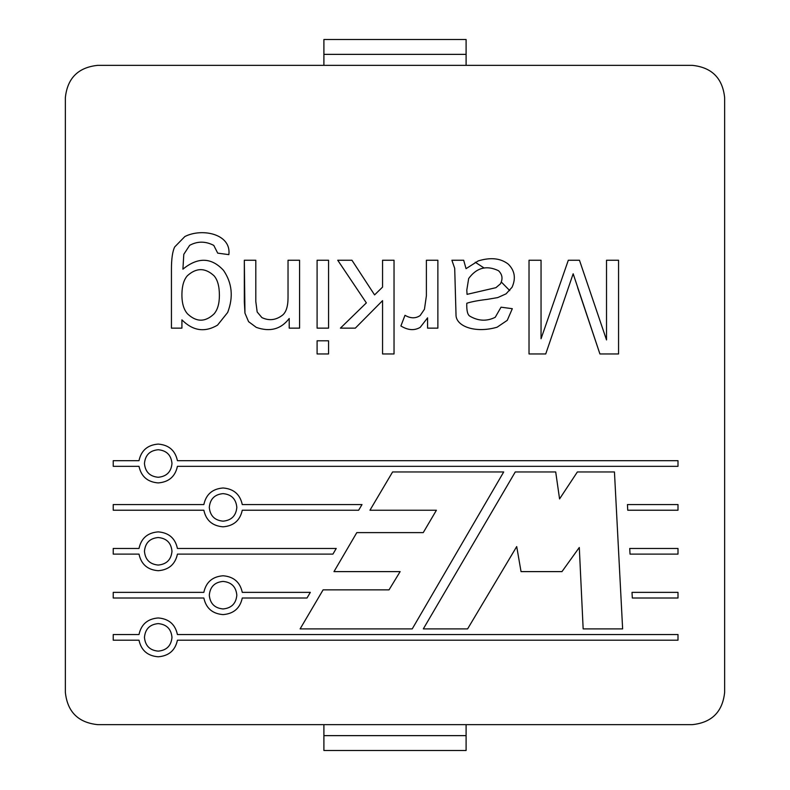 <?xml version="1.0" encoding="UTF-8"?>
<svg xmlns="http://www.w3.org/2000/svg" width="790" height="790" viewBox="0 0 790 790"><rect width="100%" height="100%" fill="white"/><g stroke="black" fill="none" stroke-linecap="round" stroke-linejoin="round"><path stroke-width="1.19" d="M144.452 637.372C145.242 628.988 149.823 624.396 158.217 623.606C166.601 624.396 171.193 628.988 171.983 637.372C171.193 645.766 166.601 650.358 158.217 651.138C149.823 650.358 145.242 645.766 144.452 637.372C145.242 645.766 149.823 650.358 158.217 651.138C166.601 650.358 171.193 645.766 171.983 637.372C171.193 628.988 166.601 624.396 158.217 623.606C149.823 624.396 145.242 628.988 144.452 637.372M209.301 595.186C210.081 586.792 214.673 582.2 223.066 581.42C231.45 582.2 236.042 586.792 236.832 595.186C236.042 603.57 231.45 608.162 223.066 608.952C214.673 608.162 210.081 603.57 209.301 595.186C210.081 603.57 214.673 608.162 223.066 608.952C231.45 608.162 236.042 603.57 236.832 595.186C236.042 586.792 231.45 582.2 223.066 581.42C214.673 582.2 210.081 586.792 209.301 595.186M144.452 463.503C145.242 455.109 149.823 450.517 158.217 449.737C166.601 450.517 171.193 455.109 171.983 463.503C171.193 471.897 166.601 476.479 158.217 477.269C149.823 476.479 145.242 471.897 144.452 463.503C145.242 471.897 149.823 476.479 158.217 477.269C166.601 476.479 171.193 471.897 171.983 463.503C171.193 455.109 166.601 450.517 158.217 449.737C149.823 450.517 145.242 455.109 144.452 463.503M209.301 507.397C210.081 499.004 214.673 494.412 223.066 493.632C231.45 494.412 236.042 499.004 236.832 507.397C236.042 515.791 231.45 520.373 223.066 521.163C214.673 520.373 210.081 515.791 209.301 507.397C210.081 515.791 214.673 520.373 223.066 521.163C231.45 520.373 236.042 515.791 236.832 507.397C236.042 499.004 231.45 494.412 223.066 493.632C214.673 494.412 210.081 499.004 209.301 507.397M181.927 293.841C181.759 302.728 183.606 309.384 187.467 313.798C196.364 322.251 205.222 322.29 214.031 313.926C217.615 309.779 219.403 303.577 219.393 295.351C219.403 286.444 217.635 279.937 214.09 275.829C217.635 279.937 219.403 286.444 219.393 295.351C219.403 303.577 217.615 309.779 214.031 313.926C205.222 322.29 196.364 322.251 187.467 313.798C183.606 309.384 181.759 302.728 181.927 293.841C182.085 285.713 183.882 279.69 187.339 275.769C196.325 267.603 205.242 267.622 214.09 275.829C217.635 279.937 219.403 286.444 219.393 295.351C219.403 286.444 217.635 279.937 214.09 275.829C205.242 267.622 196.325 267.603 187.339 275.769C183.882 279.69 182.085 285.713 181.927 293.841C181.759 302.728 183.606 309.384 187.467 313.798C183.606 309.384 181.759 302.728 181.927 293.841C182.085 285.713 183.882 279.69 187.339 275.769M144.452 551.292C145.242 542.898 149.823 538.306 158.217 537.526C166.601 538.306 171.193 542.898 171.983 551.292C171.193 559.685 166.601 564.267 158.217 565.057C149.823 564.267 145.242 559.685 144.452 551.292C145.242 559.685 149.823 564.267 158.217 565.057C166.601 564.267 171.193 559.685 171.983 551.292C171.193 542.898 166.601 538.306 158.217 537.526C149.823 538.306 145.242 542.898 144.452 551.292M65.353 692.326C67.407 711.82 78.18 722.593 97.674 724.647L692.326 724.647C711.82 722.593 722.593 711.82 724.647 692.326L724.647 97.674C722.593 78.18 711.82 67.407 692.326 65.353L97.674 65.353C78.18 67.407 67.407 78.18 65.353 97.674L65.353 692.326L65.353 97.674C67.407 78.18 78.18 67.407 97.674 65.353L692.326 65.353C711.82 67.407 722.593 78.18 724.647 97.674L724.647 692.326C722.593 711.82 711.82 722.593 692.326 724.647L97.674 724.647C78.18 722.593 67.407 711.82 65.353 692.326M412.232 628.899L300.111 628.899L323.1 589.854L389.036 589.854L400.135 571.614L333.982 571.614L356.803 532.618L423.243 532.618L436.416 510.231L369.947 510.231L392.591 471.956L503.704 471.956L412.232 628.899L300.111 628.899L412.232 628.899L503.704 471.956L412.232 628.899M632.02 592.362L677.998 592.362L677.998 598.01L632.316 598.01L632.02 592.362L632.316 598.01L677.998 598.01L677.998 592.362L677.998 598.01L632.316 598.01L632.02 592.362L677.998 592.362L632.02 592.362M629.729 548.467L677.998 548.467L677.998 554.116L630.025 554.116L629.729 548.467L630.025 554.116L677.998 554.116L677.998 548.467L677.998 554.116L630.025 554.116L629.729 548.467L677.998 548.467L629.729 548.467M307.004 598.01L242.273 598.01C240.071 608.231 233.662 613.761 223.066 614.6C212.461 613.761 206.062 608.231 203.85 598.01L113.237 598.01L113.237 592.362L203.85 592.362C206.062 582.141 212.461 576.611 223.066 575.772C233.662 576.611 240.071 582.141 242.273 592.362L310.332 592.362L307.004 598.01L310.332 592.362L242.273 592.362C240.071 582.141 233.662 576.611 223.066 575.772C212.461 576.611 206.062 582.141 203.85 592.362L113.237 592.362L113.237 598.01L203.85 598.01C206.062 608.231 212.461 613.761 223.066 614.6C233.662 613.761 240.071 608.231 242.273 598.01L307.004 598.01L310.332 592.362M358.65 510.231L242.273 510.221C240.071 520.442 233.662 525.972 223.066 526.812C212.461 525.972 206.062 520.442 203.85 510.221L113.237 510.221L113.237 504.573L203.85 504.573C206.062 494.352 212.461 488.822 223.066 487.983C233.662 488.822 240.071 494.352 242.273 504.573L361.998 504.573L358.65 510.231L361.998 504.573L242.273 504.573C240.071 494.352 233.662 488.822 223.066 487.983C212.461 488.822 206.062 494.352 203.85 504.573L113.237 504.573L113.237 510.221L203.85 510.221C206.062 520.442 212.461 525.972 223.066 526.812C233.662 525.972 240.071 520.442 242.273 510.221L358.65 510.231L361.998 504.573M256.306 327.396L248.574 321.658L244.949 313.116L244.327 260.246L255.802 260.246L255.802 301.523L257.175 311.991L261.915 317.61C269.212 321.026 276.154 320.147 282.741 314.983C286.296 311.872 288.064 305.977 288.034 297.277L288.034 260.246L299.578 260.246L299.578 328.146L289.219 328.146L289.219 318.479C281.033 329.213 270.052 332.185 256.306 327.396L248.574 321.658L244.949 313.116L244.327 260.246L255.802 260.246L244.327 260.246L244.327 301.958L244.949 313.116L248.574 321.658L256.306 327.396C270.052 332.185 281.033 329.213 289.219 318.479L289.219 328.146L299.578 328.146L299.578 260.246L288.034 260.246L299.578 260.246L299.578 328.146L289.219 328.146M317.096 353.959L317.096 340.796L328.561 340.796L328.561 353.959L317.096 353.959L328.561 353.959L328.561 340.796L317.096 340.796L328.561 340.796L328.561 353.959L317.096 353.959L317.096 340.796L317.096 353.959M420.221 327.337C414.454 330.783 408.015 330.329 400.895 325.964L405.003 315.299C410.573 318.538 415.619 318.627 420.162 315.546L424.457 309.255L426.393 295.786L426.393 260.246L437.867 260.246L437.867 328.146L427.578 328.146L427.578 317.856L420.221 327.337C414.454 330.783 408.015 330.329 400.895 325.964L405.003 315.299L400.895 325.964C408.015 330.329 414.454 330.783 420.221 327.337L427.578 317.856L427.578 328.146L437.867 328.146L437.867 260.246L426.393 260.246L437.867 260.246L437.867 328.146L427.578 328.146M606.523 260.246L606.523 339.927L606.523 260.246L618.56 260.246L618.56 353.959L599.916 353.959L573.165 273.775L545.732 353.959L529.024 353.959L529.024 260.246L541.051 260.246L541.051 338.742L568.306 260.246L579.465 260.246L606.523 339.927L579.465 260.246L568.306 260.246L541.051 338.742L541.051 260.246L529.024 260.246L529.024 353.959L545.732 353.959L573.165 273.775L599.916 353.959L618.56 353.959L618.56 260.246L606.523 260.246L618.56 260.246L618.56 353.959L599.916 353.959L577.658 287.619M332.926 554.116L177.424 554.116C175.222 564.337 168.813 569.867 158.217 570.706C147.612 569.867 141.213 564.337 139 554.116L113.237 554.116L113.237 548.467L139 548.467C141.213 538.247 147.612 532.717 158.217 531.877C168.813 532.717 175.222 538.247 177.424 548.467L336.234 548.467L332.926 554.116L336.234 548.467L177.424 548.467C175.222 538.247 168.813 532.717 158.217 531.877C147.612 532.717 141.213 538.247 139 548.467L113.237 548.467L113.237 554.116L139 554.116C141.213 564.337 147.612 569.867 158.217 570.706C168.813 569.867 175.222 564.337 177.424 554.116L332.926 554.116L336.234 548.467M456.008 314.618L454.704 268.353L451.89 260.246L463.681 260.246L466.051 268.659L478.207 260.927C490.639 257.115 500.672 258.192 508.326 264.176C514.784 270.664 516.038 278.356 512.058 287.244L506.074 293.85L497.72 297.593L487.43 299.341C478.098 300.467 471.215 301.78 466.801 303.261C466.525 310.648 467.591 314.963 469.981 316.237C478.424 321.115 486.838 321.471 495.231 317.294L501.028 307.192L512.315 308.693L507.259 320.345L497.098 327.208C475.076 333.617 455.613 326.191 456.008 314.618L454.704 268.353L451.89 260.246L454.704 268.353L456.008 314.618C455.613 326.191 475.076 333.617 497.098 327.208L507.259 320.345L512.315 308.693L501.028 307.192L495.231 317.294C486.838 321.471 478.424 321.115 469.981 316.237C467.591 314.963 466.525 310.648 466.801 303.261C471.215 301.78 478.098 300.467 487.43 299.341L497.72 297.593L506.074 293.85L512.058 287.244C516.038 278.356 514.784 270.664 508.326 264.176C500.672 258.192 490.639 257.115 478.207 260.927L466.051 268.659L463.681 260.246L451.89 260.246L463.681 260.246M382.558 260.246L382.558 287.116L382.558 260.246L394.032 260.246L394.032 353.959L382.558 353.959L382.558 300.644L355.312 328.146L340.411 328.146L366.353 302.896L337.735 260.246L351.945 260.246L374.579 294.907L382.558 287.116L374.579 294.907L351.945 260.246L337.735 260.246L366.353 302.896L340.411 328.146L355.312 328.146L382.558 300.644L382.558 353.959L394.032 353.959L394.032 260.246L382.558 260.246L394.032 260.246L394.032 353.959L382.558 353.959M317.096 328.146L317.096 260.246L328.561 260.246L328.561 328.146L317.096 328.146L328.561 328.146L328.561 260.246L317.096 260.246L328.561 260.246L328.561 328.146L317.096 328.146L317.096 260.246L317.096 328.146M181.917 328.146L171.44 328.146L171.44 269.469C171.43 258.883 172.516 251.378 174.689 246.964L184.85 236.546C201.934 227.806 231.49 233.889 228.863 254.637L217.704 253.136L213.784 245.404C205.509 241.108 197.47 241.088 189.649 245.344L183.794 254.321L182.915 269.163C197.875 256.928 211.404 257.323 223.501 270.348C232.151 283.027 233.544 297.05 227.688 312.435L217.517 325.154C204.748 332.659 192.888 330.892 181.917 319.851L181.917 328.146L181.917 319.851C192.888 330.892 204.748 332.659 217.517 325.154L227.688 312.435C233.544 297.05 232.151 283.027 223.501 270.348C211.404 257.323 197.875 256.928 182.915 269.163L183.794 254.321L189.649 245.344C197.47 241.088 205.509 241.108 213.784 245.404L217.704 253.136L228.863 254.637C231.49 233.889 201.934 227.806 184.85 236.546L174.689 246.964C172.516 251.378 171.43 258.883 171.44 269.469L171.44 328.146L181.917 328.146L171.44 328.146L171.44 269.469C171.43 258.883 172.516 251.378 174.689 246.964L184.85 236.546C201.934 227.806 231.49 233.889 228.863 254.637L217.704 253.136M677.998 466.327L177.424 466.327C175.222 476.548 168.813 482.078 158.217 482.917C147.612 482.078 141.213 476.548 139 466.327L113.237 466.327L113.237 460.679L139 460.679C141.213 450.458 147.612 444.928 158.217 444.089C168.813 444.928 175.222 450.458 177.424 460.679L677.998 460.679L677.998 466.327L677.998 460.679L177.424 460.679C175.222 450.458 168.813 444.928 158.217 444.089C147.612 444.928 141.213 450.458 139 460.679L113.237 460.679L113.237 466.327L139 466.327C141.213 476.548 147.612 482.078 158.217 482.917C168.813 482.078 175.222 476.548 177.424 466.327L677.998 466.327L677.998 460.679M677.998 640.196L177.424 640.196C175.222 650.417 168.813 655.947 158.217 656.786C147.612 655.947 141.213 650.417 139 640.196L113.237 640.196L113.237 634.548L139 634.548C141.213 624.327 147.612 618.797 158.217 617.958C168.813 618.797 175.222 624.327 177.424 634.548L677.998 634.548L677.998 640.196L677.998 634.548L177.424 634.548C175.222 624.327 168.813 618.797 158.217 617.958C147.612 618.797 141.213 624.327 139 634.548L113.237 634.548L113.237 640.196L139 640.196C141.213 650.417 147.612 655.947 158.217 656.786C168.813 655.947 175.222 650.417 177.424 640.196L677.998 640.196L677.998 634.548M627.448 504.573L677.998 504.573L677.998 510.221L627.734 510.221L627.448 504.573L627.734 510.221L677.998 510.221L677.998 504.573L677.998 510.221L627.734 510.221L627.448 504.573L677.998 504.573L627.448 504.573M577.371 471.956L614.452 471.956L577.371 471.956L614.452 471.956L622.629 628.899L583.158 628.899L579.297 547.48L561.967 571.614L521.044 571.614L516.709 546.571L467.601 628.899L423.312 628.899L515.268 471.956L555.706 471.956L559.567 498.915L577.371 471.956L559.567 498.915L555.706 471.956L515.268 471.956L423.312 628.899L467.601 628.899L516.709 546.571L521.044 571.614L561.967 571.614L579.297 547.48L583.158 628.899L622.629 628.899L614.452 471.956L622.629 628.899L583.158 628.899M509.748 290.601L501.334 282.05M484.033 267.968L475.254 262.25M113.237 554.116L113.237 548.467M573.165 273.775L545.732 353.959L529.024 353.959L529.024 260.246L541.051 260.246M568.306 260.246L579.465 260.246M506.074 293.85L497.72 297.593L487.43 299.341M495.231 317.294C486.838 321.471 478.424 321.115 469.981 316.237C478.424 321.115 486.838 321.471 495.231 317.294L501.028 307.192L512.315 308.693L507.259 320.345L497.098 327.208M498.529 270.723C486.63 265.035 476.666 267.632 468.668 278.515L466.801 290.108L468.668 278.515L466.801 290.108L467.048 294.354L466.801 290.108L468.668 278.515C476.666 267.632 486.63 265.035 498.529 270.723C502.41 274.545 503.033 278.929 500.406 283.877L495.913 287.678L467.048 294.354L495.913 287.678L500.406 283.877C503.033 278.929 502.41 274.545 498.529 270.723C502.41 274.545 503.033 278.929 500.406 283.877M467.048 294.354L495.913 287.678M426.393 260.246L426.393 295.786L426.393 260.246L426.393 295.786L424.457 309.255L420.162 315.546C415.619 318.627 410.573 318.538 405.003 315.299C410.573 318.538 415.619 318.627 420.162 315.546C415.619 318.627 410.573 318.538 405.003 315.299M426.393 295.786L424.457 309.255M355.312 328.146L340.411 328.146M337.735 260.246L351.945 260.246M288.034 260.246L288.034 297.277C288.064 305.977 286.296 311.872 282.741 314.983C276.154 320.147 269.212 321.026 261.915 317.61L257.175 311.991L255.802 301.523L255.802 260.246L255.802 301.523L257.175 311.991L261.915 317.61C269.212 321.026 276.154 320.147 282.741 314.983M255.802 301.523L255.802 260.246M213.784 245.404C205.509 241.108 197.47 241.088 189.649 245.344C197.47 241.088 205.509 241.108 213.784 245.404M183.794 254.321L182.915 269.163C197.875 256.928 211.404 257.323 223.501 270.348M227.688 312.435L217.517 325.154M113.237 510.221L113.237 504.573M113.237 466.327L113.237 460.679M113.237 598.01L113.237 592.362M113.237 640.196L113.237 634.548M561.967 571.614L521.044 571.614M467.601 628.899L423.312 628.899L515.268 471.956L555.706 471.956M503.704 471.956L392.591 471.956L503.704 471.956M392.591 471.956L369.947 510.231L392.591 471.956M369.947 510.231L436.416 510.231L423.243 532.618L356.803 532.618L333.982 571.614L356.803 532.618M333.982 571.614L400.135 571.614L389.036 589.854L323.1 589.854L300.111 628.899L323.1 589.854M466.1 39.5L466.1 65.353L466.1 39.5L323.9 39.5L466.1 39.5M323.9 65.353L323.9 39.5L323.9 54.362L466.1 54.362L323.9 54.362L323.9 65.353M466.1 724.647L466.1 750.5L323.9 750.5L323.9 724.647L323.9 750.5L466.1 750.5L466.1 735.638L323.9 735.638L466.1 735.638L466.1 724.647"/></g></svg>
